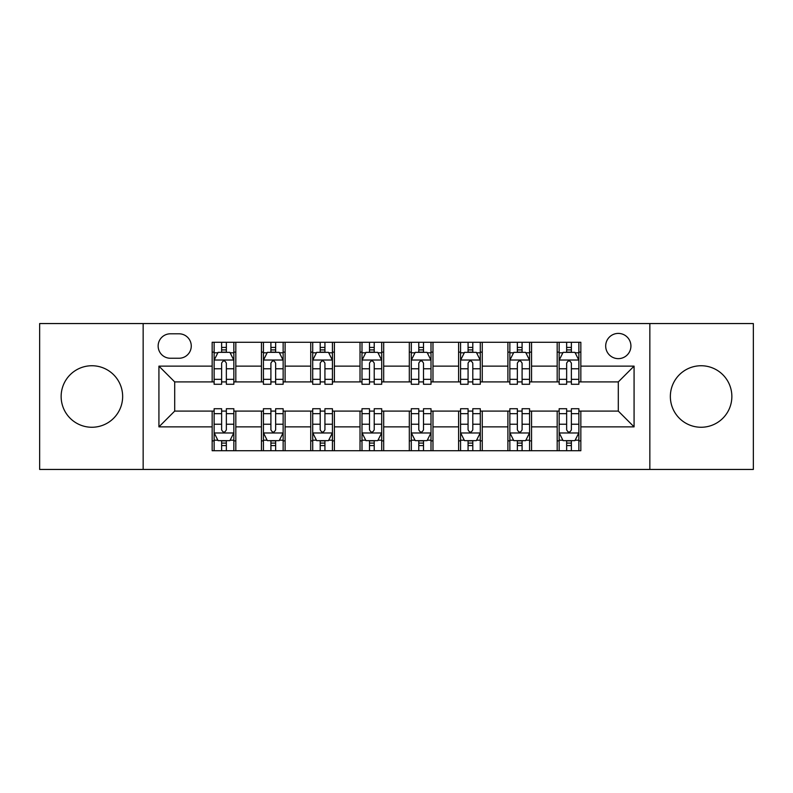 <?xml version="1.0" encoding="UTF-8"?>
<svg xmlns="http://www.w3.org/2000/svg" width="793" height="793" viewBox="0 0 793 793"><rect width="100%" height="100%" fill="white"/><g stroke="black" fill="none" stroke-linecap="round" stroke-linejoin="round"><path stroke-width="1.19" d="M701.101 365.742A30.758 30.758 0 0 0 670.353 396.5A30.758 30.758 0 0 0 701.101 427.258A30.758 30.758 0 0 0 731.86 396.5A30.758 30.758 0 0 0 701.101 365.742M91.899 365.742A30.758 30.758 0 0 0 61.14 396.5A30.758 30.758 0 0 0 91.899 427.258A30.758 30.758 0 0 0 122.647 396.5A30.758 30.758 0 0 0 91.899 365.742M618.302 333.407A12.619 12.619 0 0 0 605.683 346.026A12.619 12.619 0 0 0 618.302 358.644A12.619 12.619 0 0 0 630.921 346.026A12.619 12.619 0 0 0 618.302 333.407M649.844 469.446L753.35 469.446L753.35 323.554L649.844 323.554L649.844 469.446L143.156 469.446L143.156 323.554L39.65 323.554L39.65 469.446L143.156 469.446M170.366 358.248L179.04 358.248A12.222 12.222 0 0 0 191.262 346.026A12.222 12.222 0 0 0 179.04 333.803L170.366 333.803A12.222 12.222 0 0 0 158.144 346.026A12.222 12.222 0 0 0 170.366 358.248M649.844 323.554L143.156 323.554M212.157 426.862L158.927 426.862L158.927 366.138L212.157 366.138L212.157 381.909L174.698 381.909L174.698 411.091L212.157 411.091L212.157 450.721L580.843 450.721L580.843 411.091L618.302 411.091L618.302 381.909L580.843 381.909L580.843 366.138L634.073 366.138L634.073 426.862L580.843 426.862M580.843 366.138L580.843 342.279L212.157 342.279L212.157 366.138M557.182 342.279L557.182 381.909L559.154 381.909M566.648 381.909L571.376 381.909M578.87 381.909L580.843 381.909M557.182 381.909L529.575 381.909M507.897 342.279L507.897 381.909L509.859 381.909M517.353 381.909L522.091 381.909M507.897 381.909L480.29 381.909M458.602 342.279L458.602 381.909L460.574 381.909M468.068 381.909L472.797 381.909M458.602 381.909L431.005 381.909M409.317 342.279L409.317 381.909L411.289 381.909M418.783 381.909L423.512 381.909M409.317 381.909L381.711 381.909M360.022 342.279L360.022 381.909L361.995 381.909M369.488 381.909L374.217 381.909M360.022 381.909L332.426 381.909M310.737 342.279L310.737 381.909L312.71 381.909M320.203 381.909L324.932 381.909M310.737 381.909L283.141 381.909M261.452 342.279L261.452 381.909L263.425 381.909M270.909 381.909L275.647 381.909M261.452 381.909L233.846 381.909M212.157 381.909L214.13 381.909M221.624 381.909L226.352 381.909M212.157 411.091L214.13 411.091M221.624 411.091L226.352 411.091M233.846 411.091L235.818 411.091L235.818 450.721M263.425 411.091L235.818 411.091M270.909 411.091L275.647 411.091M283.141 411.091L285.103 411.091L285.103 450.721M312.71 411.091L285.103 411.091M320.203 411.091L324.932 411.091M332.426 411.091L334.398 411.091L334.398 450.721M361.995 411.091L334.398 411.091M369.488 411.091L374.217 411.091M381.711 411.091L383.683 411.091L383.683 450.721M411.289 411.091L383.683 411.091M418.783 411.091L423.512 411.091M431.005 411.091L432.978 411.091L432.978 450.721M460.574 411.091L432.978 411.091M468.068 411.091L472.797 411.091M480.29 411.091L482.263 411.091L482.263 450.721M509.859 411.091L482.263 411.091M517.353 411.091L522.091 411.091M529.575 411.091L531.548 411.091L531.548 450.721M559.154 411.091L531.548 411.091M566.648 411.091L571.376 411.091M578.87 411.091L580.843 411.091M235.818 342.279L235.818 381.909M212.157 352.142L214.13 352.142M221.624 352.142L226.352 352.142M233.846 352.142L235.818 352.142M212.157 440.858L214.13 440.858M221.624 440.858L226.352 440.858M233.846 440.858L235.818 440.858M261.452 411.091L261.452 450.721M285.103 342.279L285.103 381.909M261.452 352.142L263.425 352.142M270.909 352.142L275.647 352.142M283.141 352.142L285.103 352.142M261.452 440.858L263.425 440.858M270.909 440.858L275.647 440.858M283.141 440.858L285.103 440.858M310.737 411.091L310.737 450.721M310.737 440.858L312.71 440.858M320.203 440.858L324.932 440.858M332.426 440.858L334.398 440.858M334.398 342.279L334.398 381.909M310.737 352.142L312.71 352.142M320.203 352.142L324.932 352.142M332.426 352.142L334.398 352.142M360.022 411.091L360.022 450.721M360.022 440.858L361.995 440.858M369.488 440.858L374.217 440.858M381.711 440.858L383.683 440.858M383.683 342.279L383.683 381.909M360.022 352.142L361.995 352.142M369.488 352.142L374.217 352.142M381.711 352.142L383.683 352.142M409.317 411.091L409.317 450.721M409.317 440.858L411.289 440.858M418.783 440.858L423.512 440.858M431.005 440.858L432.978 440.858M432.978 342.279L432.978 381.909M409.317 352.142L411.289 352.142M418.783 352.142L423.512 352.142M431.005 352.142L432.978 352.142M458.602 411.091L458.602 450.721M458.602 440.858L460.574 440.858M468.068 440.858L472.797 440.858M480.29 440.858L482.263 440.858M482.263 342.279L482.263 381.909M458.602 352.142L460.574 352.142M468.068 352.142L472.797 352.142M480.29 352.142L482.263 352.142M507.897 411.091L507.897 450.721M507.897 440.858L509.859 440.858M517.353 440.858L522.091 440.858M529.575 440.858L531.548 440.858M531.548 342.279L531.548 381.909M507.897 352.142L509.859 352.142M517.353 352.142L522.091 352.142M529.575 352.142L531.548 352.142M557.182 411.091L557.182 450.721M557.182 440.858L559.154 440.858M566.648 440.858L571.376 440.858M578.87 440.858L580.843 440.858M557.182 352.142L559.154 352.142M566.648 352.142L571.376 352.142M578.87 352.142L580.843 352.142M174.698 381.909L158.927 366.138M174.698 411.091L158.927 426.862M634.073 366.138L618.302 381.909M634.073 426.862L618.302 411.091M226.352 347.413L221.624 347.413M233.846 379.332L226.352 379.332L226.352 384.278L233.846 384.278L233.846 360.22L229.901 352.34L218.075 352.34L214.13 360.22L214.13 384.278L221.624 384.278L221.624 379.332L214.13 379.332M214.13 360.22L214.13 342.279M233.846 360.22L233.846 342.279M221.624 352.34L221.624 342.279M226.352 342.279L226.352 352.34M226.352 379.332L226.352 363.184C224.776 360.141 223.2 360.141 221.624 363.184L221.624 379.332M221.624 445.587L226.352 445.587M214.13 413.668L221.624 413.668L221.624 408.722L214.13 408.722L214.13 432.78L218.075 440.66L229.901 440.66L233.846 432.78L233.846 408.722L226.352 408.722L226.352 413.668L233.846 413.668M233.846 432.78L233.846 450.721M214.13 432.78L214.13 450.721M226.352 440.66L226.352 450.721M221.624 450.721L221.624 440.66M221.624 413.668L221.624 429.816C223.2 432.859 224.776 432.859 226.352 429.816L226.352 413.668M275.647 347.413L270.909 347.413M283.141 379.332L275.647 379.332L275.647 384.278L283.141 384.278L283.141 360.22L279.195 352.34L267.36 352.34L263.425 360.22L263.425 384.278L270.909 384.278L270.909 379.332L263.425 379.332M263.425 360.22L263.425 342.279M283.141 360.22L283.141 342.279M270.909 352.34L270.909 342.279M275.647 342.279L275.647 352.34M275.647 379.332L275.647 363.184C274.071 360.141 272.495 360.141 270.909 363.184L270.909 379.332M324.932 347.413L320.203 347.413M332.426 379.332L324.932 379.332L324.932 384.278L332.426 384.278L332.426 360.22L328.48 352.34L316.655 352.34L312.71 360.22L312.71 384.278L320.203 384.278L320.203 379.332L312.71 379.332M312.71 360.22L312.71 342.279M332.426 360.22L332.426 342.279M320.203 352.34L320.203 342.279M324.932 342.279L324.932 352.34M324.932 379.332L324.932 363.184C323.356 360.141 321.78 360.141 320.203 363.184L320.203 379.332M374.217 347.413L369.488 347.413M381.711 379.332L374.217 379.332L374.217 384.278L381.711 384.278L381.711 360.22L377.765 352.34L365.94 352.34L361.995 360.22L361.995 384.278L369.488 384.278L369.488 379.332L361.995 379.332M361.995 360.22L361.995 342.279M381.711 360.22L381.711 342.279M369.488 352.34L369.488 342.279M374.217 342.279L374.217 352.34M374.217 379.332L374.217 363.184C372.651 360.141 371.065 360.141 369.488 363.184L369.488 379.332M270.909 445.587L275.647 445.587M263.425 413.668L270.909 413.668L270.909 408.722L263.425 408.722L263.425 432.78L267.36 440.66L279.195 440.66L283.141 432.78L283.141 408.722L275.647 408.722L275.647 413.668L283.141 413.668M283.141 432.78L283.141 450.721M263.425 432.78L263.425 450.721M275.647 440.66L275.647 450.721M270.909 450.721L270.909 440.66M270.909 413.668L270.909 429.816C272.485 432.859 274.061 432.859 275.647 429.816L275.647 413.668M320.203 445.587L324.932 445.587M312.71 413.668L320.203 413.668L320.203 408.722L312.71 408.722L312.71 432.78L316.655 440.66L328.48 440.66L332.426 432.78L332.426 408.722L324.932 408.722L324.932 413.668L332.426 413.668M332.426 432.78L332.426 450.721M312.71 432.78L312.71 450.721M324.932 440.66L324.932 450.721M320.203 450.721L320.203 440.66M320.203 413.668L320.203 429.816C321.78 432.859 323.356 432.859 324.932 429.816L324.932 413.668M369.488 445.587L374.217 445.587M361.995 413.668L369.488 413.668L369.488 408.722L361.995 408.722L361.995 432.78L365.94 440.66L377.765 440.66L381.711 432.78L381.711 408.722L374.217 408.722L374.217 413.668L381.711 413.668M381.711 432.78L381.711 450.721M361.995 432.78L361.995 450.721M374.217 440.66L374.217 450.721M369.488 450.721L369.488 440.66M369.488 413.668L369.488 429.816C371.065 432.859 372.641 432.859 374.217 429.816L374.217 413.668M423.512 347.413L418.783 347.413M431.005 379.332L423.512 379.332L423.512 384.278L431.005 384.278L431.005 360.22L427.06 352.34L415.235 352.34L411.289 360.22L411.289 384.278L418.783 384.278L418.783 379.332L411.289 379.332M411.289 360.22L411.289 342.279M431.005 360.22L431.005 342.279M418.783 352.34L418.783 342.279M423.512 342.279L423.512 352.34M423.512 379.332L423.512 363.184C421.935 360.141 420.359 360.141 418.783 363.184L418.783 379.332M418.783 445.587L423.512 445.587M411.289 413.668L418.783 413.668L418.783 408.722L411.289 408.722L411.289 432.78L415.235 440.66L427.06 440.66L431.005 432.78L431.005 408.722L423.512 408.722L423.512 413.668L431.005 413.668M431.005 432.78L431.005 450.721M411.289 432.78L411.289 450.721M423.512 440.66L423.512 450.721M418.783 450.721L418.783 440.66M418.783 413.668L418.783 429.816C420.349 432.859 421.935 432.859 423.512 429.816L423.512 413.668M472.797 347.413L468.068 347.413M480.29 379.332L472.797 379.332L472.797 384.278L480.29 384.278L480.29 360.22L476.345 352.34L464.52 352.34L460.574 360.22L460.574 384.278L468.068 384.278L468.068 379.332L460.574 379.332M460.574 360.22L460.574 342.279M480.29 360.22L480.29 342.279M468.068 352.34L468.068 342.279M472.797 342.279L472.797 352.34M472.797 379.332L472.797 363.184C471.22 360.141 469.644 360.141 468.068 363.184L468.068 379.332M522.091 347.413L517.353 347.413M529.575 379.332L522.091 379.332L522.091 384.278L529.575 384.278L529.575 360.22L525.64 352.34L513.805 352.34L509.859 360.22L509.859 384.278L517.353 384.278L517.353 379.332L509.859 379.332M509.859 360.22L509.859 342.279M529.575 360.22L529.575 342.279M517.353 352.34L517.353 342.279M522.091 342.279L522.091 352.34M522.091 379.332L522.091 363.184C520.515 360.141 518.939 360.141 517.353 363.184L517.353 379.332M571.376 347.413L566.648 347.413M578.87 379.332L571.376 379.332L571.376 384.278L578.87 384.278L578.87 360.22L574.925 352.34L563.099 352.34L559.154 360.22L559.154 384.278L566.648 384.278L566.648 379.332L559.154 379.332M559.154 360.22L559.154 342.279M578.87 360.22L578.87 342.279M566.648 352.34L566.648 342.279M571.376 342.279L571.376 352.34M571.376 379.332L571.376 363.184C569.8 360.141 568.224 360.141 566.648 363.184L566.648 379.332M468.068 445.587L472.797 445.587M460.574 413.668L468.068 413.668L468.068 408.722L460.574 408.722L460.574 432.78L464.52 440.66L476.345 440.66L480.29 432.78L480.29 408.722L472.797 408.722L472.797 413.668L480.29 413.668M480.29 432.78L480.29 450.721M460.574 432.78L460.574 450.721M472.797 440.66L472.797 450.721M468.068 450.721L468.068 440.66M468.068 413.668L468.068 429.816C469.644 432.859 471.22 432.859 472.797 429.816L472.797 413.668M517.353 445.587L522.091 445.587M509.859 413.668L517.353 413.668L517.353 408.722L509.859 408.722L509.859 432.78L513.805 440.66L525.64 440.66L529.575 432.78L529.575 408.722L522.091 408.722L522.091 413.668L529.575 413.668M529.575 432.78L529.575 450.721M509.859 432.78L509.859 450.721M522.091 440.66L522.091 450.721M517.353 450.721L517.353 440.66M517.353 413.668L517.353 429.816C518.929 432.859 520.505 432.859 522.091 429.816L522.091 413.668M566.648 445.587L571.376 445.587M559.154 413.668L566.648 413.668L566.648 408.722L559.154 408.722L559.154 432.78L563.099 440.66L574.925 440.66L578.87 432.78L578.87 408.722L571.376 408.722L571.376 413.668L578.87 413.668M578.87 432.78L578.87 450.721M559.154 432.78L559.154 450.721M571.376 440.66L571.376 450.721M566.648 450.721L566.648 440.66M566.648 413.668L566.648 429.816C568.224 432.859 569.8 432.859 571.376 429.816L571.376 413.668M261.452 426.862L235.818 426.862M261.452 366.138L235.818 366.138M310.737 366.138L285.103 366.138M310.737 426.862L285.103 426.862M360.022 366.138L334.398 366.138M360.022 426.862L334.398 426.862M409.317 366.138L383.683 366.138M409.317 426.862L383.683 426.862M458.602 366.138L432.978 366.138M458.602 426.862L432.978 426.862M507.897 366.138L482.263 366.138M507.897 426.862L482.263 426.862M557.182 366.138L531.548 366.138M557.182 426.862L531.548 426.862M233.747 360.022L214.229 360.022M214.13 352.806L217.837 352.806M230.139 352.806L233.846 352.806M221.624 368.765L214.13 368.765M233.846 368.765L226.352 368.765M226.352 349.921L221.624 349.921M214.229 432.978L233.747 432.978M233.846 440.194L230.139 440.194M217.837 440.194L214.13 440.194M226.352 424.235L233.846 424.235M214.13 424.235L221.624 424.235M221.624 443.079L226.352 443.079M283.042 360.022L263.524 360.022M263.425 352.806L267.132 352.806M279.433 352.806L283.141 352.806M270.909 368.765L263.425 368.765M283.141 368.765L275.647 368.765M275.647 349.921L270.909 349.921M332.326 360.022L312.809 360.022M312.71 352.806L316.417 352.806M328.718 352.806L332.426 352.806M320.203 368.765L312.71 368.765M332.426 368.765L324.932 368.765M324.932 349.921L320.203 349.921M381.611 360.022L362.094 360.022M361.995 352.806L365.702 352.806M378.003 352.806L381.711 352.806M369.488 368.765L361.995 368.765M381.711 368.765L374.217 368.765M374.217 349.921L369.488 349.921M263.524 432.978L283.042 432.978M283.141 440.194L279.433 440.194M267.132 440.194L263.425 440.194M275.647 424.235L283.141 424.235M263.425 424.235L270.909 424.235M270.909 443.079L275.647 443.079M312.809 432.978L332.326 432.978M332.426 440.194L328.718 440.194M316.417 440.194L312.71 440.194M324.932 424.235L332.426 424.235M312.71 424.235L320.203 424.235M320.203 443.079L324.932 443.079M362.094 432.978L381.611 432.978M381.711 440.194L378.003 440.194M365.702 440.194L361.995 440.194M374.217 424.235L381.711 424.235M361.995 424.235L369.488 424.235M369.488 443.079L374.217 443.079M430.906 360.022L411.389 360.022M411.289 352.806L414.997 352.806M427.298 352.806L431.005 352.806M418.783 368.765L411.289 368.765M431.005 368.765L423.512 368.765M423.512 349.921L418.783 349.921M411.389 432.978L430.906 432.978M431.005 440.194L427.298 440.194M414.997 440.194L411.289 440.194M423.512 424.235L431.005 424.235M411.289 424.235L418.783 424.235M418.783 443.079L423.512 443.079M480.191 360.022L460.674 360.022M460.574 352.806L464.282 352.806M476.583 352.806L480.29 352.806M468.068 368.765L460.574 368.765M480.29 368.765L472.797 368.765M472.797 349.921L468.068 349.921M529.476 360.022L509.958 360.022M509.859 352.806L513.567 352.806M525.868 352.806L529.575 352.806M517.353 368.765L509.859 368.765M529.575 368.765L522.091 368.765M522.091 349.921L517.353 349.921M578.771 360.022L559.253 360.022M559.154 352.806L562.861 352.806M575.163 352.806L578.87 352.806M566.648 368.765L559.154 368.765M578.87 368.765L571.376 368.765M571.376 349.921L566.648 349.921M460.674 432.978L480.191 432.978M480.29 440.194L476.583 440.194M464.282 440.194L460.574 440.194M472.797 424.235L480.29 424.235M460.574 424.235L468.068 424.235M468.068 443.079L472.797 443.079M509.958 432.978L529.476 432.978M529.575 440.194L525.868 440.194M513.567 440.194L509.859 440.194M522.091 424.235L529.575 424.235M509.859 424.235L517.353 424.235M517.353 443.079L522.091 443.079M559.253 432.978L578.771 432.978M578.87 440.194L575.163 440.194M562.861 440.194L559.154 440.194M571.376 424.235L578.87 424.235M559.154 424.235L566.648 424.235M566.648 443.079L571.376 443.079"/></g></svg>
